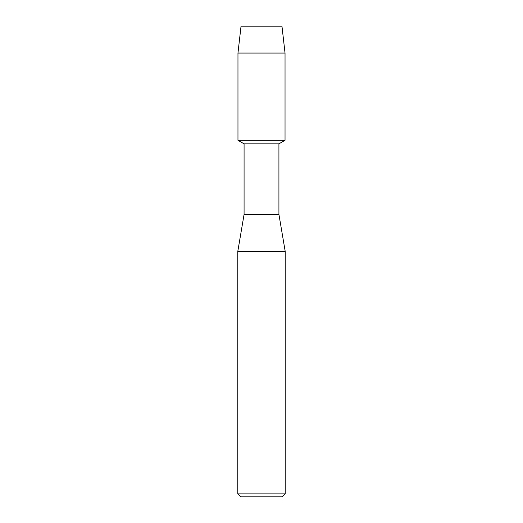 <?xml version="1.0" encoding="UTF-8"?>
<svg xmlns="http://www.w3.org/2000/svg" width="523" height="523" viewBox="0 0 523 523"><rect width="100%" height="100%" fill="white"/><g stroke="black" fill="none" stroke-linecap="round" stroke-linejoin="round"><path stroke-width="0.78" d="M281.956 26.15L241.044 26.15L281.956 26.15L285.035 53.058L285.035 140.301L261.5 140.301L285.035 140.301L278.922 143.832L278.922 214.43L285.218 251.491L285.218 493.882L237.782 493.882L240.743 496.85L282.257 496.85L285.218 493.882M278.922 214.43L244.078 214.43L244.078 143.832L278.922 143.832M244.078 214.43L237.782 251.491L285.218 251.491M241.044 26.15L237.965 53.058L237.965 140.301L261.5 140.301L237.965 140.301L244.078 143.832M237.965 53.058L285.035 53.058M237.782 251.491L237.782 493.882"/></g></svg>
